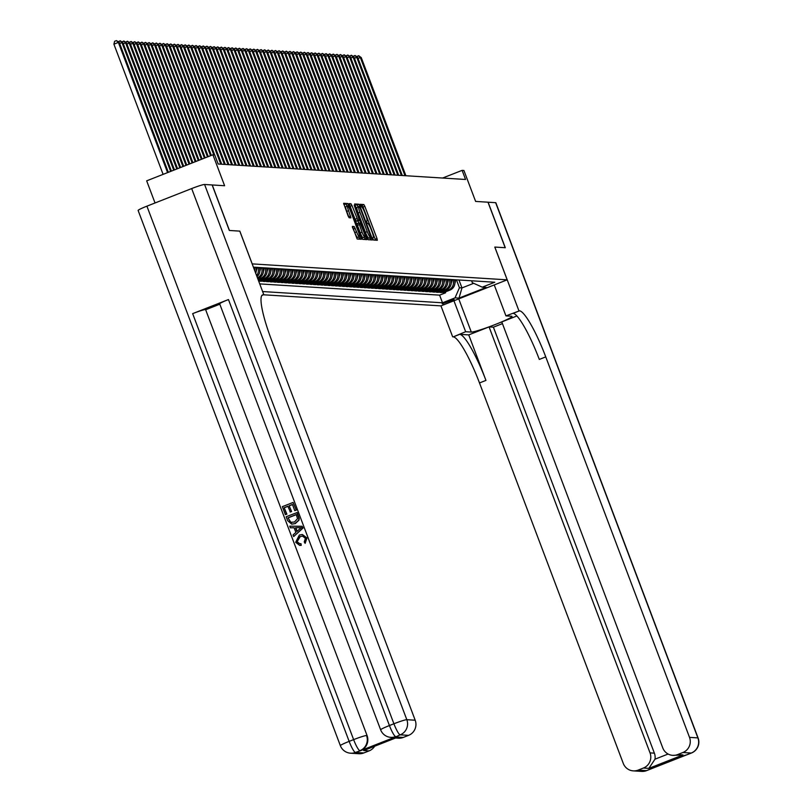 <?xml version="1.0" encoding="UTF-8"?>
<svg xmlns="http://www.w3.org/2000/svg" width="812" height="812" viewBox="0 0 812 812"><rect width="100%" height="100%" fill="white"/><g stroke="black" fill="none" stroke-linecap="round" stroke-linejoin="round"><path stroke-width="1.22" d="M372.83 238.779L373.55 240.047L377.326 240.281L377.001 238.515L364.852 206.349L363.817 204.543L360.031 204.309L361.482 206.837A6.131 1.035 68.5 0 1 364.781 212.622L365.796 215.312A6.131 1.035 68.5 0 1 366.902 220.945A6.131 1.035 68.5 0 1 366.821 220.955L366.557 222.163L367.765 223.452A6.131 1.035 68.5 0 1 371.054 229.248L372.069 231.927A6.131 1.035 68.5 0 1 373.175 237.561A6.131 1.035 68.5 0 1 373.094 237.571L372.83 238.779M352.408 226.426L357.168 239.022L361.381 239.276L361.035 237.52L347.851 203.538L343.638 203.284L348.104 215.941L349.13 217.758L350.946 217.86L348.561 210.694A5.126 0.863 68.5 0 1 347.637 205.984A5.126 0.863 68.5 0 1 350.459 210.815L358.457 231.988A5.126 0.863 68.5 0 1 359.381 236.698A5.126 0.863 68.5 0 1 356.559 231.867L354.194 226.538L352.357 226.436M516.909 315.959L501.786 321.907L662.754 747.893A11.713 11.51 -86.4 0 0 672.762 755.353L683.044 754.927L648.839 768.375L643.419 768.03L638.141 770.111L646.504 770.639L691.266 753.039L682.902 752.511A11.713 11.51 -86.4 0 0 689.52 737.367L697.884 737.895L495.645 202.675L488.093 202.208L505.297 247.721L494.833 247.061L505.186 247.711L487.992 202.198L475.619 201.427L463.926 170.479L462.119 170.368L465.56 179.472L218.164 164.004L214.723 154.899L212.917 154.787L146.667 180.832L155.031 202.97M138.334 210.521A11.713 0.903 -20.7 0 1 138.121 210.44A11.713 0.903 -20.7 0 1 146.911 206.167L191.673 188.567A11.713 0.903 -20.7 0 1 204.583 184.486L212.135 184.953L229.329 230.466L239.824 231.126L229.441 230.476L212.236 184.963L224.609 185.735L212.917 154.787M239.824 231.126L252.207 263.89L507.185 279.835L440.926 305.88L263.849 294.807M494.802 247.081L507.185 279.835M367.166 237.896L368.191 239.713L372.403 239.966L372.058 238.2L359.899 206.045L358.874 204.228L354.661 203.974L367.166 237.896M366.862 239.621L362.68 239.367L361.655 237.551L349.15 203.629L350.967 203.741L351.992 205.548L357.96 220.397L359.168 220.468L358.823 218.712L354.184 205.162L366.892 239.621M268.64 268.102L268.752 268.376A7.805 7.673 93.6 0 1 264.336 278.475L265.778 278.567L259.241 281.135L261.413 281.267L261.088 280.414M272.253 268.325L272.355 268.61A7.805 7.673 93.6 0 1 267.95 278.699L269.391 278.79L262.855 281.358L265.027 281.5L264.702 280.637M275.867 268.549L275.968 268.833A7.805 7.673 93.6 0 1 271.563 278.932L273.005 279.013L266.468 281.591L268.64 281.723L268.315 280.861M279.48 268.772L279.582 269.056A7.805 7.673 93.6 0 1 275.177 279.155L276.618 279.247L270.081 281.815L272.243 281.947L271.918 281.094M283.094 269.005L283.195 269.279A7.805 7.673 93.6 0 1 278.78 279.379L280.231 279.47L273.695 282.038L275.857 282.17L275.532 281.317M286.697 269.229L286.809 269.513A7.805 7.673 93.6 0 1 282.393 279.602L283.845 279.693L277.308 282.261L279.47 282.403L279.145 281.541M290.31 269.452L290.422 269.736A7.805 7.673 93.6 0 1 286.007 279.835L287.448 279.917L280.911 282.495L283.083 282.627L282.759 281.764M293.924 269.675L294.025 269.96A7.805 7.673 93.6 0 1 289.62 280.059L291.061 280.15L284.525 282.718L286.697 282.85L286.372 281.987M297.537 269.909L297.639 270.183A7.805 7.673 93.6 0 1 293.233 280.282L294.675 280.373L288.138 282.941L290.31 283.073L289.985 282.221M301.15 270.132L301.252 270.406A7.805 7.673 93.6 0 1 296.837 280.505L298.288 280.597L291.752 283.165L293.914 283.307L293.589 282.444M304.754 270.355L304.865 270.64A7.805 7.673 93.6 0 1 300.45 280.739L301.902 280.82L295.365 283.398L297.527 283.53L297.202 282.667M308.367 270.579L308.479 270.863A7.805 7.673 93.6 0 1 304.064 280.962L305.505 281.053L298.978 283.621L301.14 283.753L300.816 282.891M311.981 270.812L312.092 271.086A7.805 7.673 93.6 0 1 307.677 281.185L309.118 281.277L302.582 283.845L304.754 283.977L304.429 283.124M315.594 271.035L315.695 271.309A7.805 7.673 93.6 0 1 311.29 281.409L312.732 281.5L306.195 284.068L308.367 284.21L308.042 283.347M319.207 271.259L319.309 271.543A7.805 7.673 93.6 0 1 314.904 281.642L316.345 281.723L309.808 284.301L311.981 284.433L311.656 283.571M322.821 271.482L322.922 271.766A7.805 7.673 93.6 0 1 318.507 281.865L319.958 281.957L313.422 284.525L315.584 284.657L315.259 283.794M326.424 271.715L326.536 271.99A7.805 7.673 93.6 0 1 322.12 282.089L323.572 282.18L317.035 284.748L319.197 284.88L318.872 284.027M330.037 271.939L330.149 272.213A7.805 7.673 93.6 0 1 325.734 282.312L327.175 282.403L320.638 284.971L322.811 285.113L322.486 284.251M333.651 272.162L333.752 272.446A7.805 7.673 93.6 0 1 329.347 282.546L330.788 282.627L324.252 285.205L326.424 285.337L326.099 284.474M337.264 272.385L337.366 272.67A7.805 7.673 93.6 0 1 332.961 282.769L334.402 282.86L327.865 285.428L330.037 285.56L329.713 284.697M340.878 272.619L340.979 272.893A7.805 7.673 93.6 0 1 336.574 282.992L338.015 283.083L331.479 285.651L333.641 285.783L333.316 284.931M344.491 272.842L344.592 273.116A7.805 7.673 93.6 0 1 340.177 283.215L341.629 283.307L335.092 285.875L337.254 286.017L336.929 285.154M348.094 273.065L348.206 273.35A7.805 7.673 93.6 0 1 343.791 283.449L345.242 283.53L338.705 286.108L340.867 286.24L340.543 285.377M351.708 273.289L351.819 273.573A7.805 7.673 93.6 0 1 347.404 283.672L348.845 283.764L342.309 286.332L344.481 286.463L344.156 285.601M355.321 273.522L355.423 273.796A7.805 7.673 93.6 0 1 351.017 283.895L352.459 283.987L345.922 286.555L348.094 286.687L347.769 285.834M358.934 273.745L359.036 274.02A7.805 7.673 93.6 0 1 354.631 284.119L356.072 284.21L349.536 286.778L351.708 286.92L351.383 286.057M362.548 273.969L362.649 274.253A7.805 7.673 93.6 0 1 358.244 284.352L359.686 284.433L353.149 287.012L355.311 287.143L354.986 286.281M366.151 274.192L366.263 274.476A7.805 7.673 93.6 0 1 361.847 284.576L363.299 284.667L356.762 287.235L358.924 287.367L358.599 286.504M369.764 274.426L369.876 274.7A7.805 7.673 93.6 0 1 365.461 284.799L366.902 284.89L360.376 287.458L362.538 287.59L362.213 286.737M373.378 274.649L373.49 274.923A7.805 7.673 93.6 0 1 369.074 285.022L370.516 285.113L363.979 287.681L366.151 287.824L365.826 286.961M376.991 274.872L377.093 275.156A7.805 7.673 93.6 0 1 372.688 285.256L374.129 285.337L367.592 287.915L369.764 288.047L369.44 287.184M380.605 275.095L380.706 275.38A7.805 7.673 93.6 0 1 376.301 285.479L377.742 285.57L371.206 288.138L373.378 288.27L373.053 287.407M384.218 275.329L384.32 275.603A7.805 7.673 93.6 0 1 379.904 285.702L381.356 285.794L374.819 288.361L376.981 288.493L376.656 287.641M387.821 275.552L387.933 275.826A7.805 7.673 93.6 0 1 383.518 285.925L384.969 286.017L378.433 288.585L380.595 288.727L380.27 287.864M391.435 275.775L391.546 276.06A7.805 7.673 93.6 0 1 387.131 286.149L388.572 286.24L382.046 288.818L384.208 288.95L383.883 288.087M395.048 275.999L395.16 276.283A7.805 7.673 93.6 0 1 390.745 286.382L392.186 286.474L385.649 289.042L387.821 289.173L387.497 288.311M398.662 276.232L398.763 276.506A7.805 7.673 93.6 0 1 394.358 286.606L395.799 286.697L389.263 289.265L391.435 289.397L391.11 288.544M402.275 276.456L402.376 276.73A7.805 7.673 93.6 0 1 397.971 286.829L399.413 286.92L392.876 289.488L395.038 289.63L394.713 288.767M405.888 276.679L405.99 276.963A7.805 7.673 93.6 0 1 401.575 287.052L403.026 287.143L396.489 289.722L398.651 289.854L398.327 288.991M409.492 276.902L409.603 277.186A7.805 7.673 93.6 0 1 405.188 287.286L406.639 287.377L400.103 289.945L402.265 290.077L401.94 289.214M413.105 277.136L413.217 277.41A7.805 7.673 93.6 0 1 408.801 287.509L410.243 287.6L403.706 290.168L405.878 290.3L405.553 289.448M416.718 277.359L416.82 277.633A7.805 7.673 93.6 0 1 412.415 287.732L413.856 287.824L407.319 290.392L409.492 290.534L409.167 289.671M420.332 277.582L420.433 277.866A7.805 7.673 93.6 0 1 416.028 287.955L417.469 288.047L410.933 290.615L413.105 290.757L412.78 289.894M423.945 277.805L424.047 278.09A7.805 7.673 93.6 0 1 419.642 288.189L421.083 288.28L414.546 290.848L416.708 290.98L416.383 290.117M427.559 278.039L427.66 278.313A7.805 7.673 93.6 0 1 423.245 288.412L424.696 288.504L418.16 291.072L420.322 291.203L419.997 290.351M431.162 278.262L431.273 278.536A7.805 7.673 93.6 0 1 426.858 288.636L428.31 288.727L421.773 291.295L423.935 291.437L423.61 290.574M434.775 278.486L434.887 278.77A7.805 7.673 93.6 0 1 430.472 288.859L431.913 288.95L425.376 291.518L427.548 291.66L427.224 290.797M438.389 278.709L438.49 278.993A7.805 7.673 93.6 0 1 434.085 289.092L435.526 289.184L428.99 291.752L431.162 291.884L430.837 291.021M442.002 278.942L442.104 279.216A7.805 7.673 93.6 0 1 437.698 289.316L439.14 289.407L432.603 291.975L434.775 292.107L434.45 291.254M445.615 279.166L445.717 279.44A7.805 7.673 93.6 0 1 441.312 289.539L442.753 289.63L436.217 292.198L438.378 292.34L438.054 291.478M449.219 279.389L449.33 279.673A7.805 7.673 93.6 0 1 444.915 289.762L446.367 289.854L439.83 292.421L441.992 292.564L448.528 289.996A7.805 7.673 -86.4 0 0 452.944 279.896L452.832 279.612M441.667 291.701L441.992 292.564M255.709 273.258A7.805 7.673 -86.4 0 0 255.75 267.564L255.638 267.29M254.795 270.832A7.805 7.673 93.6 0 0 254.298 267.473L254.197 267.199M256.998 276.679A7.805 7.673 -86.4 0 0 259.353 267.787L259.251 267.513M256.582 275.572A7.805 7.673 93.6 0 0 257.911 267.706L257.81 267.422M257.678 278.465L258.561 278.11A7.805 7.673 -86.4 0 0 262.966 268.021L262.865 267.737M257.455 277.877A7.805 7.673 93.6 0 0 261.525 267.93L261.423 267.645M258.216 279.896L262.174 278.343A7.805 7.673 -86.4 0 0 266.58 268.244L266.478 267.96M258.003 279.318L260.723 278.252A7.805 7.673 93.6 0 0 265.138 268.153L265.027 267.869M265.778 278.567A7.805 7.673 -86.4 0 0 270.193 268.467L270.091 268.193M269.391 278.79A7.805 7.673 -86.4 0 0 273.806 268.691L273.695 268.417M273.005 279.013A7.805 7.673 -86.4 0 0 277.42 268.924L277.308 268.64M276.618 279.247A7.805 7.673 -86.4 0 0 281.023 269.148L280.922 268.863M280.231 279.47A7.805 7.673 -86.4 0 0 284.636 269.371L284.535 269.097M283.845 279.693A7.805 7.673 -86.4 0 0 288.25 269.594L288.148 269.32M287.448 279.917A7.805 7.673 -86.4 0 0 291.863 269.828L291.752 269.543M291.061 280.15A7.805 7.673 -86.4 0 0 295.477 270.051L295.365 269.767M294.675 280.373A7.805 7.673 -86.4 0 0 299.09 270.274L298.978 270M298.288 280.597A7.805 7.673 -86.4 0 0 302.693 270.498L302.592 270.223M301.902 280.82A7.805 7.673 -86.4 0 0 306.307 270.731L306.205 270.447M305.505 281.053A7.805 7.673 -86.4 0 0 309.92 270.954L309.819 270.67M309.118 281.277A7.805 7.673 -86.4 0 0 313.533 271.178L313.422 270.903M312.732 281.5A7.805 7.673 -86.4 0 0 317.147 271.401L317.035 271.127M316.345 281.723A7.805 7.673 -86.4 0 0 320.76 271.634L320.649 271.35M319.958 281.957A7.805 7.673 -86.4 0 0 324.364 271.858L324.262 271.573M323.572 282.18A7.805 7.673 -86.4 0 0 327.977 272.081L327.875 271.807M327.175 282.403A7.805 7.673 -86.4 0 0 331.59 272.304L331.489 272.03M330.788 282.627A7.805 7.673 -86.4 0 0 335.204 272.538L335.092 272.253M334.402 282.86A7.805 7.673 -86.4 0 0 338.817 272.761L338.705 272.477M338.015 283.083A7.805 7.673 -86.4 0 0 342.42 272.984L342.319 272.71M341.629 283.307A7.805 7.673 -86.4 0 0 346.034 273.208L345.932 272.933M345.242 283.53A7.805 7.673 -86.4 0 0 349.647 273.441L349.546 273.157M348.845 283.764A7.805 7.673 -86.4 0 0 353.261 273.664L353.159 273.38M352.459 283.987A7.805 7.673 -86.4 0 0 356.874 273.888L356.762 273.614M356.072 284.21A7.805 7.673 -86.4 0 0 360.487 274.111L360.376 273.837M359.686 284.433A7.805 7.673 -86.4 0 0 364.091 274.344L363.989 274.06M363.299 284.667A7.805 7.673 -86.4 0 0 367.704 274.568L367.603 274.283M366.902 284.89A7.805 7.673 -86.4 0 0 371.317 274.791L371.216 274.507M370.516 285.113A7.805 7.673 -86.4 0 0 374.931 275.014L374.819 274.74M374.129 285.337A7.805 7.673 -86.4 0 0 378.544 275.248L378.433 274.963M377.742 285.57A7.805 7.673 -86.4 0 0 382.158 275.471L382.046 275.187M381.356 285.794A7.805 7.673 -86.4 0 0 385.761 275.694L385.659 275.41M384.969 286.017A7.805 7.673 -86.4 0 0 389.374 275.918L389.273 275.644M388.572 286.24A7.805 7.673 -86.4 0 0 392.988 276.151L392.886 275.867M392.186 286.474A7.805 7.673 -86.4 0 0 396.601 276.374L396.489 276.09M395.799 286.697A7.805 7.673 -86.4 0 0 400.214 276.598L400.103 276.313M399.413 286.92A7.805 7.673 -86.4 0 0 403.828 276.821L403.716 276.547M403.026 287.143A7.805 7.673 -86.4 0 0 407.431 277.054L407.33 276.77M406.639 287.377A7.805 7.673 -86.4 0 0 411.045 277.278L410.943 276.993M410.243 287.6A7.805 7.673 -86.4 0 0 414.658 277.501L414.556 277.217M413.856 287.824A7.805 7.673 -86.4 0 0 418.271 277.724L418.16 277.45M417.469 288.047A7.805 7.673 -86.4 0 0 421.885 277.958L421.773 277.674M421.083 288.28A7.805 7.673 -86.4 0 0 425.488 278.181L425.386 277.897M424.696 288.504A7.805 7.673 -86.4 0 0 429.101 278.404L429 278.12M428.31 288.727A7.805 7.673 -86.4 0 0 432.715 278.628L432.613 278.354M431.913 288.95A7.805 7.673 -86.4 0 0 436.328 278.861L436.227 278.577M435.526 289.184A7.805 7.673 -86.4 0 0 439.942 279.084L439.83 278.8M439.14 289.407A7.805 7.673 -86.4 0 0 443.555 279.308L443.443 279.023M442.753 289.63A7.805 7.673 -86.4 0 0 447.158 279.531L447.057 279.257M446.367 289.854A7.805 7.673 -86.4 0 0 450.772 279.764L450.67 279.48M454.192 299.526L442.195 303.8L454.192 299.526M262.621 291.549L442.499 302.795L455.035 297.862L459.44 287.763L456.445 279.846M471.61 280.79L472.33 282.698L482.247 287.164L494.782 282.241L253.395 267.148M482.247 287.164L486.226 287.418L459.003 298.116L455.035 297.862M259.728 283.895L439.607 295.142L445.605 292.787L443.443 292.655L449.97 290.087A7.805 7.673 -86.4 0 0 454.385 279.988L454.284 279.704M444.915 289.762L438.378 292.34M441.312 289.539L434.775 292.107M437.698 289.316L431.162 291.884M434.085 289.092L427.548 291.66M430.472 288.859L423.935 291.437M426.858 288.636L420.322 291.203M423.245 288.412L416.708 290.98M419.642 288.189L413.105 290.757M416.028 287.955L409.492 290.534M412.415 287.732L405.878 290.3M408.801 287.509L402.265 290.077M405.188 287.286L398.651 289.854M401.575 287.052L395.038 289.63M397.971 286.829L391.435 289.397M394.358 286.606L387.821 289.173M390.745 286.382L384.208 288.95M387.131 286.149L380.595 288.727M383.518 285.925L376.981 288.493M379.904 285.702L373.378 288.27M376.301 285.479L369.764 288.047M372.688 285.256L366.151 287.824M369.074 285.022L362.538 287.59M365.461 284.799L358.924 287.367M361.847 284.576L355.311 287.143M358.244 284.352L351.708 286.92M354.631 284.119L348.094 286.687M351.017 283.895L344.481 286.463M347.404 283.672L340.867 286.24M343.791 283.449L337.254 286.017M340.177 283.215L333.641 285.783M336.574 282.992L330.037 285.56M332.961 282.769L326.424 285.337M329.347 282.546L322.811 285.113M325.734 282.312L319.197 284.88M322.12 282.089L315.584 284.657M318.507 281.865L311.981 284.433M314.904 281.642L308.367 284.21M311.29 281.409L304.754 283.977M307.677 281.185L301.14 283.753M304.064 280.962L297.527 283.53M300.45 280.739L293.914 283.307M296.837 280.505L290.31 283.073M293.233 280.282L286.697 282.85M289.62 280.059L283.083 282.627M286.007 279.835L279.47 282.403M282.393 279.602L275.857 282.17M278.78 279.379L272.243 281.947M275.177 279.155L268.64 281.723M271.563 278.932L265.027 281.5M267.95 278.699L261.413 281.267M264.336 278.475L258.541 280.759M459.44 287.763L461.967 287.925L473.7 283.317M458.973 279.998L461.967 287.925L459.003 298.116M462.119 170.368L442.611 178.031M445.28 291.924L445.605 292.787M439.607 295.142L442.499 302.795M375.52 240.169L363.055 207.05L362.03 205.243L360.132 205.131M358.183 206.938L357.077 204.939L354.702 204.786M370.566 239.855L369.886 237.906M371.043 237.439L360.152 207.973L358.914 206.674A6.131 1.035 68.5 0 0 358.833 206.684A6.131 1.035 68.5 0 0 359.939 212.328L367.227 231.623A6.131 1.035 68.5 0 0 370.526 237.408L369.287 238.139M358.762 206.735L357.128 207.385A6.131 1.035 68.5 0 0 357.036 207.395A6.131 1.035 68.5 0 0 358.153 213.028L359.939 212.328M371.064 237.439L368.739 238.119A6.131 1.035 68.5 0 1 365.441 232.323L358.153 213.028M357.351 221.179L359.148 220.478L356.163 221.108L355.138 219.291L349.19 204.441L350.967 203.741M358.082 220.905L362.04 232.13A5.126 0.863 68.5 0 0 364.862 236.952A5.126 0.863 68.5 0 0 363.938 232.242L360.092 222.975L357.087 223.615L357.432 225.371L359.219 224.67M364.233 237.205L364.75 238.566L366.547 237.865M357.432 225.371L360.254 232.831A5.126 0.863 68.5 0 0 363.076 237.662L364.862 236.952M358.853 222.924L357.087 223.615M365.055 239.51L364.75 238.566M359.381 236.698L357.595 237.408A5.126 0.863 68.5 0 1 354.773 232.577L352.428 227.238M347.637 205.984L345.841 206.695A5.126 0.863 68.5 0 0 346.765 211.404L348.561 210.694M349.119 217.748L346.765 211.404M347.13 206.187L346.054 204.248L343.679 204.096M359.543 239.164L358.762 236.952M454.872 283.358A5.176 5.085 -86.4 0 0 455.339 281.642L455.522 279.785M454.71 281.074L454.842 279.744M454.405 279.714L452.944 279.896M405.898 175.737L361.259 57.611L360.355 57.55L404.995 175.686M356.57 56.576L358.752 55.754L361.259 57.611M358.397 55.734L360.355 57.55L358.062 58.454M453.938 300.765L465.641 331.722L471.295 332.078A21.954 1.695 159.3 0 0 493.777 325.084A21.954 1.695 159.3 0 0 511.976 316.396A21.954 1.695 159.3 0 0 511.58 316.233L505.937 315.888L519.528 310.823A48.801 8.221 -111.5 0 1 545.755 356.894L689.52 737.367M465.641 331.722L453.279 336.868A48.801 8.221 -111.5 0 1 479.496 382.939L623.271 763.412A11.713 11.51 -86.4 0 0 638.141 770.111M468.747 334.889L459.724 334.331A48.801 8.221 -111.5 0 1 485.952 380.402L468.747 334.889L489.078 326.901L493.412 327.175L502.435 323.623M643.419 768.03A11.713 11.51 -86.4 0 0 650.036 752.886L654.37 753.16A11.713 11.51 93.6 0 1 655 759.19L668.114 754.033M489.078 326.901L650.036 752.886M495.645 202.675A11.713 0.903 -20.7 0 1 495.858 202.767L698.097 737.976A11.713 0.903 159.3 0 0 697.884 737.895A11.713 11.51 93.6 0 1 691.266 753.039A11.713 1.969 -111.5 0 0 691.428 753.018A11.713 11.713 0 0 0 698.097 737.976M494.234 284.921L505.937 315.888M494.833 247.061L518.919 310.783M440.957 305.86L452.66 336.828M672.762 755.353A11.713 11.51 -86.4 0 0 677.624 754.592L683.044 754.927M682.902 752.511L677.624 754.592M493.412 327.175L654.37 753.16M519.528 310.823L513.082 313.351A48.801 8.221 -111.5 0 1 539.31 359.432L545.755 356.894M648.839 768.375L655 759.19M302.673 536.113L300.217 536.6L297.141 541.685L299.719 543.746M300.694 543.675L300.927 545.349L299.709 545.4L295.659 542.304L299.344 535.037L302.287 534.519L306.672 537.94L305.139 543.38L304.236 541.959L305.403 538.356L302.531 536.103L299.932 536.58L296.847 541.665L299.567 543.736L300.988 543.695L301.211 545.37L299.861 545.4M302.429 534.529L306.956 537.96L305.139 543.38M294.127 527.77L290.341 527.8L289.722 526.166L302.105 526.277L302.764 528.013L293.66 536.58L293.041 534.946L295.883 532.398L294.117 527.749L290.341 527.8M302.105 526.277L303.049 528.033L293.66 536.58M286.9 514.169L285.367 514.635L282.353 506.658L293.102 502.435L296.299 510.149L294.766 510.626L292.442 504.465L289.133 505.764L291.589 511.519L290.351 512.007L287.895 506.252L284.17 507.713L286.9 514.169L285.367 514.635M292.482 504.577L289.417 505.774M287.935 506.363L284.464 507.723M219.89 303.911A11.713 0.903 -20.7 0 1 219.676 303.83A11.713 0.903 -20.7 0 1 228.466 299.557L192.657 313.635A11.713 0.903 -20.7 0 1 205.568 309.545L367.075 735.56A11.713 11.51 93.6 0 1 360.457 750.714L396.276 736.636A11.713 11.51 93.6 0 1 391.14 737.377M206.106 309.585L219.819 304.195M296.908 512.514L298.887 518.239L298.725 520.137L294.979 523.567L291.731 524.146L287.641 520.654L286.159 516.736L297.192 512.534L299.181 518.259L299.009 520.147L295.263 523.588L291.873 524.146M261.748 295.659L263.25 294.797A48.801 8.221 68.5 0 0 262.591 294.888A48.801 8.221 68.5 0 0 271.411 339.741L415.186 720.214A11.713 11.51 93.6 0 1 408.568 735.357L400.204 734.84L396.276 736.636M397.87 737.103L363.664 750.542L397.87 737.103L403.28 737.438L408.568 735.357M403.28 737.438A11.713 11.51 93.6 0 1 398.428 738.199L395.566 738.027M239.784 231.115L263.859 294.837M374.657 746.238A11.713 11.51 93.6 0 1 369.084 750.887L363.664 750.542M360.457 750.714L355.443 752.44L363.796 752.957L369.084 750.887M363.796 752.957A11.713 11.51 93.6 0 1 358.945 753.729L350.581 753.201A11.713 11.51 -86.4 0 0 355.443 752.44A11.713 1.969 68.5 0 1 349.15 741.376L353.626 739.62L192.657 313.635M284.17 507.713L286.606 514.148M289.133 505.764L291.589 511.519M291.305 511.499L290.067 511.986M293.102 502.435L296.299 510.149M296.004 510.139L294.766 510.626M287.986 517.792L290.574 522.329L294.421 522.014L297.547 518.655L296.248 514.544L287.986 517.792L290.858 522.339L291.782 522.573M296.289 514.656L288.27 517.812M298.928 527.668L295.538 527.719L296.938 531.454L301.201 527.638L299.598 527.719M299.131 527.688L295.822 527.739L297.151 531.261M301.485 527.658L299.222 527.688M451.259 283.124A5.176 5.085 -86.4 0 0 451.736 281.419L451.908 279.561M451.096 280.84L451.228 279.511M402.285 175.514L357.656 57.378L356.752 57.327L401.392 175.453M352.956 56.353L355.138 55.531L357.656 57.378M354.783 55.5L356.752 57.327L354.448 58.231M447.656 282.901A5.176 5.085 -86.4 0 0 448.122 281.196L448.305 279.328M447.483 280.617L447.615 279.287M447.179 279.257L445.717 279.44M398.682 175.29L354.042 57.155L353.139 57.104L397.778 175.23M349.343 56.129L351.535 55.297L354.042 57.155M351.17 55.277L353.139 57.104L350.835 58.007M444.042 282.677A5.176 5.085 -86.4 0 0 444.509 280.962L444.692 279.105M443.87 280.394L444.002 279.064M395.068 175.067L350.429 56.931L349.525 56.87L394.165 175.006M345.729 55.906L347.922 55.074L350.429 56.931M347.556 55.054L349.525 56.87L347.221 57.774M440.429 282.454A5.176 5.085 -86.4 0 0 440.896 280.739L441.078 278.881M440.266 280.17L440.388 278.841M439.962 278.81L438.49 278.993M391.455 174.834L346.815 56.708L345.912 56.647L390.552 174.783M342.116 55.673L344.308 54.851L346.815 56.708M343.943 54.83L345.912 56.647L343.608 57.55M436.815 282.221A5.176 5.085 -86.4 0 0 437.282 280.516L437.465 278.658M436.653 279.937L436.785 278.607M387.842 174.61L343.202 56.475L342.299 56.424L386.938 174.55M338.513 55.449L340.695 54.627L343.202 56.475M340.34 54.597L342.299 56.424L339.995 57.327M433.202 281.997A5.176 5.085 -86.4 0 0 433.669 280.292L433.852 278.425M433.04 279.714L433.172 278.384M432.735 278.354L431.273 278.536M384.228 174.387L339.589 56.251L338.695 56.201L383.325 174.326M334.899 55.226L337.082 54.394L339.589 56.251M336.726 54.374L338.695 56.201L336.391 57.104M429.599 281.774A5.176 5.085 -86.4 0 0 430.066 280.059L430.238 278.201M429.426 279.49L429.558 278.161M429.122 278.13L427.66 278.313M380.625 174.164L335.985 56.028L335.082 55.967L379.722 174.103M331.286 55.003L333.478 54.171L335.985 56.028M333.113 54.15L335.082 55.967L332.778 56.87M425.985 281.551A5.176 5.085 -86.4 0 0 426.452 279.835L426.635 277.978M425.813 279.267L425.945 277.937M425.508 277.907L424.047 278.09M377.012 173.93L332.372 55.805L331.469 55.744L376.108 173.88M327.672 54.769L329.865 53.947L332.372 55.805M329.499 53.927L331.469 55.744L329.164 56.647M422.372 281.317A5.176 5.085 -86.4 0 0 422.839 279.612L423.022 277.755M422.199 279.034L422.331 277.704M421.905 277.684L420.433 277.866M373.398 173.707L328.758 55.571L327.855 55.52L372.495 173.646M324.059 54.546L326.251 53.724L328.758 55.571M325.886 53.693L327.855 55.52L325.551 56.424M418.759 281.094A5.176 5.085 -86.4 0 0 419.225 279.389L419.408 277.521M418.596 278.81L418.718 277.481M418.292 277.45L416.82 277.633M369.785 173.484L325.145 55.348L324.242 55.297L368.881 173.423M320.446 54.323L322.638 53.49L325.145 55.348M322.273 53.47L324.242 55.297L321.938 56.201M415.145 280.871A5.176 5.085 -86.4 0 0 415.612 279.155L415.795 277.298M414.983 278.587L415.115 277.257M366.171 173.26L321.532 55.125L320.628 55.064L365.268 173.2M316.842 54.099L319.025 53.267L321.532 55.125M318.669 53.247L320.628 55.064L318.334 55.977M411.532 280.647A5.176 5.085 -86.4 0 0 411.999 278.932L412.181 277.075M411.369 278.364L411.501 277.034M362.558 173.027L317.928 54.901L317.025 54.84L361.655 172.976M313.229 53.866L315.411 53.044L317.928 54.901M315.056 53.024L317.025 54.84L314.721 55.744M407.928 280.414A5.176 5.085 -86.4 0 0 408.395 278.709L408.578 276.851M407.756 278.13L407.888 276.801M407.451 276.78L405.99 276.963M358.955 172.804L314.315 54.668L313.412 54.617L358.051 172.743M309.616 53.643L311.808 52.821L314.315 54.668M311.443 52.79L313.412 54.617L311.108 55.52M404.315 280.191A5.176 5.085 -86.4 0 0 404.782 278.486L404.965 276.618M404.143 277.907L404.274 276.577M355.341 172.58L310.702 54.445L309.798 54.394L354.438 172.52M306.002 53.419L308.195 52.587L310.702 54.445M307.829 52.567L309.798 54.394L307.494 55.297M400.702 279.967A5.176 5.085 -86.4 0 0 401.169 278.252L401.351 276.395M400.529 277.684L400.661 276.354M400.235 276.324L398.763 276.506M351.728 172.357L307.088 54.221L306.185 54.16L350.825 172.296M302.389 53.196L304.581 52.364L307.088 54.221M304.216 52.344L306.185 54.16L303.881 55.074M397.088 279.744A5.176 5.085 -86.4 0 0 397.555 278.029L397.738 276.171M396.926 277.46L397.048 276.131M348.115 172.124L303.475 53.998L302.572 53.937L347.211 172.073M298.786 52.963L300.968 52.141L303.475 53.998M300.613 52.12L302.572 53.937L300.267 54.84M393.475 279.511A5.176 5.085 -86.4 0 0 393.942 277.805L394.124 275.948M393.312 277.227L393.444 275.897M344.501 171.9L299.861 53.765L298.958 53.714L343.598 171.85M295.172 52.739L297.354 51.917L299.861 53.765M296.999 51.887L298.958 53.714L296.664 54.617M389.861 279.287A5.176 5.085 -86.4 0 0 390.339 277.582L390.511 275.715M389.699 277.004L389.831 275.674M389.395 275.644L387.933 275.826M340.888 171.677L296.258 53.541L295.355 53.49L339.984 171.616M291.559 52.516L293.741 51.684L296.258 53.541M293.386 51.663L295.355 53.49L293.051 54.394M386.258 279.064A5.176 5.085 -86.4 0 0 386.725 277.349L386.908 275.491M386.086 276.78L386.218 275.451M385.781 275.42L384.32 275.603M337.284 171.454L292.645 53.318L291.741 53.257L336.381 171.393M287.945 52.293L290.138 51.46L292.645 53.318M289.772 51.44L291.741 53.257L289.437 54.171M382.645 278.841A5.176 5.085 -86.4 0 0 383.112 277.125L383.294 275.268M382.472 276.557L382.604 275.227M382.168 275.197L380.706 275.38M333.671 171.22L289.031 53.095L288.128 53.034L332.768 171.17M284.332 52.059L286.524 51.237L289.031 53.095M286.159 51.217L288.128 53.034L285.824 53.937M379.031 278.607A5.176 5.085 -86.4 0 0 379.498 276.902L379.681 275.045M378.869 276.324L378.991 274.994M330.058 170.997L285.418 52.861L284.515 52.81L329.154 170.946M280.719 51.836L282.911 51.014L285.418 52.861M282.546 50.983L284.515 52.81L282.211 53.714M375.418 278.384A5.176 5.085 -86.4 0 0 375.885 276.679L376.068 274.811M375.256 276.1L375.377 274.771M374.951 274.75L373.49 274.923M326.444 170.774L281.805 52.638L280.901 52.587L325.541 170.713M277.115 51.613L279.298 50.78L281.805 52.638M278.942 50.76L280.901 52.587L278.597 53.49M371.805 278.161A5.176 5.085 -86.4 0 0 372.272 276.445L372.454 274.588M371.642 275.877L371.774 274.547M322.831 170.55L278.191 52.415L277.288 52.354L321.928 170.49M273.502 51.389L275.684 50.557L278.191 52.415M275.329 50.537L277.288 52.354L274.994 53.267M368.201 277.937A5.176 5.085 -86.4 0 0 368.668 276.222L368.841 274.365M368.029 275.654L368.161 274.324M367.724 274.294L366.263 274.476M319.217 170.317L274.588 52.191L273.685 52.13L318.324 170.266M269.888 51.156L272.081 50.334L274.588 52.191M271.715 50.314L273.685 52.13L271.381 53.034M364.588 277.704A5.176 5.085 -86.4 0 0 365.055 275.999L365.238 274.141M364.415 275.42L364.547 274.091M315.614 170.094L270.975 51.958L270.071 51.907L314.711 170.043M266.275 50.933L268.467 50.111L270.975 51.958M268.102 50.08L270.071 51.907L267.767 52.81M360.975 277.481A5.176 5.085 -86.4 0 0 361.441 275.775L361.624 273.908M360.802 275.197L360.934 273.867M360.498 273.847L359.036 274.02M312.001 169.87L267.361 51.735L266.458 51.684L311.097 169.809M262.662 50.709L264.854 49.877L267.361 51.735M264.489 49.857L266.458 51.684L264.154 52.587M357.361 277.257A5.176 5.085 -86.4 0 0 357.828 275.542L358.011 273.685M357.199 274.974L357.321 273.644M356.894 273.614L355.423 273.796M308.387 169.647L263.748 51.511L262.844 51.45L307.484 169.586M259.048 50.486L261.241 49.654L263.748 51.511M260.875 49.633L262.844 51.45L260.54 52.364M353.748 277.034A5.176 5.085 -86.4 0 0 354.215 275.319L354.397 273.461M353.585 274.75L353.717 273.421M353.281 273.39L351.819 273.573M304.774 169.414L260.134 51.288L259.231 51.227L303.871 169.363M255.445 50.253L257.627 49.43L260.134 51.288M257.272 49.41L259.231 51.227L256.927 52.13M350.134 276.801A5.176 5.085 -86.4 0 0 350.601 275.095L350.784 273.238M349.972 274.517L350.104 273.187M349.667 273.167L348.206 273.35M301.161 169.19L256.521 51.054L255.628 51.004L300.257 169.14M251.832 50.029L254.014 49.207L256.521 51.054M253.659 49.177L255.628 51.004L253.324 51.907M346.531 276.577A5.176 5.085 -86.4 0 0 346.998 274.872L347.171 273.005M346.359 274.294L346.491 272.964M346.054 272.944L344.592 273.116M297.557 168.967L252.918 50.831L252.014 50.78L296.654 168.906M248.218 49.806L250.411 48.974L252.918 50.831M250.045 48.953L252.014 50.78L249.71 51.684M342.918 276.354A5.176 5.085 -86.4 0 0 343.385 274.639L343.567 272.781M342.745 274.07L342.877 272.741M342.441 272.71L340.979 272.893M293.944 168.744L249.304 50.608L248.401 50.547L293.041 168.683M244.605 49.583L246.797 48.75L249.304 50.608M246.432 48.73L248.401 50.547L246.097 51.46M339.304 276.131A5.176 5.085 -86.4 0 0 339.771 274.415L339.954 272.558M339.132 273.847L339.264 272.517M290.331 168.51L245.691 50.385L244.788 50.324L289.427 168.46M240.991 49.349L243.184 48.527L245.691 50.385M242.818 48.507L244.788 50.324L242.483 51.227M335.691 275.897A5.176 5.085 -86.4 0 0 336.158 274.192L336.341 272.335M335.529 273.614L335.65 272.284M335.224 272.264L333.752 272.446M286.717 168.287L242.077 50.151L241.174 50.1L285.814 168.236M237.378 49.126L239.57 48.304L242.077 50.151M239.205 48.273L241.174 50.1L238.87 51.004M332.078 275.674A5.176 5.085 -86.4 0 0 332.544 273.969L332.727 272.101M331.915 273.39L332.047 272.061M283.104 168.064L238.464 49.928L237.561 49.877L282.2 168.003M233.775 48.903L235.957 48.07L238.464 49.928M235.602 48.05L237.561 49.877L235.267 50.78M328.464 275.451A5.176 5.085 -86.4 0 0 328.931 273.735L329.114 271.878M328.302 273.167L328.434 271.837M327.997 271.807L326.536 271.99M279.49 167.84L234.861 49.705L233.957 49.644L278.587 167.779M230.161 48.679L232.344 47.847L234.861 49.705M231.988 47.827L233.957 49.644L231.653 50.557M324.861 275.227A5.176 5.085 -86.4 0 0 325.328 273.512L325.51 271.655M324.688 272.944L324.82 271.614M275.887 167.607L231.247 49.481L230.344 49.42L274.984 167.556M226.548 48.446L228.74 47.624L231.247 49.481M228.375 47.603L230.344 49.42L228.04 50.324M321.247 274.994A5.176 5.085 -86.4 0 0 321.714 273.289L321.897 271.431M321.075 272.71L321.207 271.381M320.77 271.36L319.309 271.543M272.274 167.384L227.634 49.248L226.731 49.197L271.37 167.333M222.935 48.223L225.127 47.401L227.634 49.248M224.762 47.37L226.731 49.197L224.427 50.1M317.634 274.771A5.176 5.085 -86.4 0 0 318.101 273.065L318.284 271.198M317.462 272.487L317.593 271.157M317.167 271.137L315.695 271.309M268.66 167.16L224.021 49.024L223.117 48.974L267.757 167.099M219.321 47.999L221.514 47.167L224.021 49.024M221.148 47.147L223.117 48.974L220.813 49.877M314.021 274.547A5.176 5.085 -86.4 0 0 314.488 272.842L314.67 270.975M313.858 272.264L313.98 270.934M313.554 270.903L312.092 271.086M265.047 166.937L220.407 48.801L219.504 48.74L264.144 166.876M215.718 47.776L217.9 46.944L220.407 48.801M217.545 46.923L219.504 48.74L217.2 49.654M310.407 274.324A5.176 5.085 -86.4 0 0 310.874 272.609L311.057 270.751M310.245 272.04L310.377 270.711M309.94 270.68L308.479 270.863M261.434 166.704L216.794 48.578L215.89 48.517L260.53 166.653M212.105 47.543L214.287 46.72L216.794 48.578M213.932 46.7L215.89 48.517L213.597 49.42M306.794 274.091A5.176 5.085 -86.4 0 0 307.271 272.385L307.443 270.528M306.632 271.807L306.763 270.477M257.82 166.48L213.191 48.344L212.287 48.294L256.927 166.43M208.491 47.319L210.673 46.497L213.191 48.344M210.318 46.467L212.287 48.294L209.983 49.197M303.191 273.867A5.176 5.085 -86.4 0 0 303.658 272.162L303.84 270.294M303.018 271.584L303.15 270.254M302.714 270.234L301.252 270.406M254.217 166.257L209.577 48.121L208.674 48.07L253.314 166.196M204.878 47.096L207.07 46.264L209.577 48.121M206.705 46.243L208.674 48.07L206.37 48.974M299.577 273.644A5.176 5.085 -86.4 0 0 300.044 271.939L300.227 270.071M299.405 271.36L299.537 270.031M250.603 166.034L205.964 47.898L205.06 47.837L249.7 165.973M201.264 46.873L203.457 46.04L205.964 47.898M203.091 46.02L205.06 47.837L202.756 48.75M295.964 273.421A5.176 5.085 -86.4 0 0 296.431 271.705L296.613 269.848M295.801 271.137L295.923 269.807M295.497 269.777L294.025 269.96M246.99 165.8L202.35 47.675L201.447 47.614L246.087 165.749M197.651 46.639L199.843 45.817L202.35 47.675M199.478 45.797L201.447 47.614L199.143 48.517M292.35 273.187A5.176 5.085 -86.4 0 0 292.817 271.482L293 269.625M292.188 270.903L292.32 269.574M243.377 165.577L198.737 47.441L197.834 47.39L242.473 165.526M194.048 46.416L196.23 45.594L198.737 47.441M195.875 45.563L197.834 47.39L195.53 48.294M288.737 272.964A5.176 5.085 -86.4 0 0 289.204 271.259L289.387 269.391M288.575 270.68L288.707 269.351M288.27 269.33L286.809 269.513M239.763 165.354L195.124 47.218L194.22 47.167L238.86 165.293M190.434 46.193L192.617 45.36L195.124 47.218M192.261 45.34L194.22 47.167L191.926 48.07M285.134 272.741A5.176 5.085 -86.4 0 0 285.601 271.035L285.773 269.168M284.961 270.457L285.093 269.127M284.657 269.097L283.195 269.279M236.16 165.13L191.52 46.994L190.617 46.934L235.257 165.069M186.821 45.969L189.013 45.137L191.52 46.994M188.648 45.117L190.617 46.934L188.313 47.847M281.52 272.517A5.176 5.085 -86.4 0 0 281.987 270.802L282.17 268.945M281.348 270.234L281.48 268.904M281.043 268.873L279.582 269.056M232.547 164.897L187.907 46.771L187.004 46.71L231.643 164.846M183.207 45.736L185.4 44.914L187.907 46.771M185.034 44.893L187.004 46.71L184.7 47.614M277.907 272.294A5.176 5.085 -86.4 0 0 278.374 270.579L278.557 268.721M277.734 270L277.866 268.681M277.43 268.65L275.968 268.833M228.933 164.674L184.294 46.538L183.39 46.487L228.03 164.623M179.594 45.513L181.786 44.69L184.294 46.538M181.421 44.66L183.39 46.487L181.086 47.39M274.294 272.061A5.176 5.085 -86.4 0 0 274.76 270.355L274.943 268.488M274.131 269.777L274.253 268.447M273.827 268.427L272.355 268.61M225.32 164.45L180.68 46.314L179.777 46.264L224.416 164.389M175.981 45.289L178.173 44.457L180.68 46.314M177.808 44.437L179.777 46.264L177.473 47.167M270.68 271.837A5.176 5.085 -86.4 0 0 271.147 270.132L271.33 268.264M270.518 269.554L270.65 268.224M270.213 268.193L268.752 268.376M221.706 164.227L177.067 46.091L176.163 46.03L220.803 164.166M172.377 45.066L174.56 44.234L177.067 46.091M174.204 44.213L176.163 46.03L173.869 46.944M267.067 271.614A5.176 5.085 -86.4 0 0 267.534 269.899L267.716 268.041M266.904 269.33L267.036 268.001M214.662 154.899L173.463 45.868L172.56 45.807L213.759 154.838M168.764 44.833L170.946 44.01L173.463 45.868M170.591 43.99L172.56 45.807L170.256 46.71M263.464 271.391A5.176 5.085 -86.4 0 0 263.93 269.675L264.113 267.818M263.291 269.097L263.423 267.777M262.986 267.747L261.525 267.93M211.323 155.407L169.85 45.645L168.947 45.584L210.562 155.711M165.151 44.609L167.343 43.787L169.85 45.645M166.978 43.757L168.947 45.584L166.643 46.487M259.85 271.157A5.176 5.085 -86.4 0 0 260.317 269.452L260.5 267.584M259.678 268.873L259.81 267.544M208.258 156.614L166.237 45.411L165.333 45.36L207.486 156.919M161.537 44.386L163.73 43.554L166.237 45.411M163.364 43.533L165.333 45.36L163.029 46.264M256.237 270.934A5.176 5.085 -86.4 0 0 256.704 269.229L256.886 267.361M256.064 268.65L256.196 267.321M255.77 267.29L254.298 267.473M205.182 157.822L162.623 45.188L161.72 45.127L204.421 158.127M157.924 44.163L160.116 43.33L162.623 45.188M159.751 43.31L161.72 45.127L159.416 46.04M202.117 159.03L159.01 44.964L158.107 44.904L201.346 159.335M154.321 43.929L156.503 43.107L159.01 44.964M156.148 43.087L158.107 44.904L155.802 45.807M199.041 160.238L155.396 44.741L154.493 44.68L198.28 160.543M150.707 43.706L152.889 42.884L155.396 44.741M152.534 42.853L154.493 44.68L152.199 45.584M195.976 161.446L151.793 44.508L150.89 44.457L195.205 161.75M147.094 43.483L149.276 42.65L151.793 44.508M148.921 42.63L150.89 44.457L148.586 45.36M192.901 162.654L148.18 44.284L147.276 44.224L192.139 162.958M143.48 43.259L145.673 42.427L148.18 44.284M145.307 42.407L147.276 44.224L144.972 45.137M189.835 163.862L144.566 44.061L143.663 44L189.064 164.166M139.867 43.026L142.059 42.204L144.566 44.061M141.694 42.183L143.663 44L141.359 44.904M186.76 165.069L140.953 43.838L140.05 43.777L185.999 165.364M136.254 42.803L138.446 41.98L140.953 43.838M138.081 41.95L140.05 43.777L137.746 44.68M183.695 166.277L137.34 43.604L136.436 43.554L182.923 166.572M132.65 42.579L134.833 41.747L137.34 43.604M134.477 41.727L136.436 43.554L134.132 44.457M180.619 167.485L133.726 43.381L132.823 43.32L179.858 167.779M129.037 42.356L131.219 41.524L133.726 43.381M130.864 41.503L132.823 43.32L130.529 44.234M177.554 168.683L130.123 43.158L129.22 43.097L176.783 168.987M125.424 42.122L127.606 41.3L130.123 43.158M127.251 41.28L129.22 43.097L126.916 44M174.478 169.891L126.51 42.934L125.606 42.874L173.717 170.195M121.81 41.899L124.003 41.077L126.51 42.934M123.637 41.047L125.606 42.874L123.302 43.777M171.413 171.099L122.896 42.701L121.993 42.65L170.642 171.403M118.197 41.676L120.389 40.844L122.896 42.701M120.024 40.823L121.993 42.65L119.689 43.554M168.338 172.306L119.283 42.478L118.379 42.417L113.903 44.183L163.1 174.367M113.903 44.183L114.624 41.3L116.41 40.6L118.379 42.417L167.576 172.611M116.41 40.6L119.283 42.478M257.911 267.706L259.353 267.787M265.138 268.153L266.58 268.244M290.422 269.736L291.863 269.828M297.639 270.183L299.09 270.274M304.865 270.64L306.307 270.731M322.922 271.766L324.364 271.858M330.149 272.213L331.59 272.304M337.366 272.67L338.817 272.761M362.649 274.253L364.091 274.344M369.876 274.7L371.317 274.791M377.093 275.156L378.544 275.248M391.546 276.06L392.988 276.151M395.16 276.283L396.601 276.374M402.376 276.73L403.828 276.821M409.603 277.186L411.045 277.278M413.217 277.41L414.658 277.501M434.887 278.77L436.328 278.861M442.104 279.216L443.555 279.308M449.33 279.673L450.772 279.764M448.528 289.996L449.97 290.087M260.723 278.252L262.174 278.343M257.516 278.049L258.561 278.11M442.865 303.292L443.098 303.891M372.556 237.784L373.094 237.571M362.03 205.243L363.817 204.543M363.055 207.05L364.852 206.349M375.215 239.215L377.001 238.515M357.077 204.939L358.874 204.228M358.112 206.745L359.899 206.045M370.262 238.911L372.058 238.2M365.441 232.323L367.227 231.623M368.739 238.119L370.526 237.408M350.205 206.248L351.992 205.548M355.138 219.291L356.925 218.59M356.163 221.108L357.96 220.397M360.254 232.831L362.04 232.13M352.418 227.228L354.194 226.538M353.433 229.045L355.23 228.345M354.773 232.577L356.559 231.867M348.815 216.804L350.601 216.104M346.054 204.248L347.851 203.538M347.089 206.055L348.876 205.355M359.239 238.22L361.035 237.52M454.811 281.612L455.339 281.642M459.724 334.331L453.279 336.868M485.952 380.402L479.496 382.939M653.021 767.827A11.713 11.51 93.6 0 1 650.98 768.873A11.713 1.969 -111.5 0 0 651.133 768.852A11.713 11.713 0 0 0 653.345 767.695M641.642 771.4A11.713 11.713 0 0 0 646.656 770.608A11.713 1.969 68.5 0 1 646.504 770.639A11.713 11.51 93.6 0 1 641.642 771.4L633.279 770.872M651.275 768.751A11.713 1.969 -111.5 0 1 651.133 768.852L646.656 770.608A11.713 1.969 68.5 0 0 646.788 770.517M691.428 753.018L686.952 754.774A11.713 1.969 68.5 0 1 686.79 754.795A11.713 11.51 93.6 0 1 684.587 755.414A11.713 11.713 0 0 0 686.952 754.774A11.713 1.969 68.5 0 0 687.084 754.683M458.75 298.867L471.295 332.078M262.043 295.263L263.25 294.797M146.911 206.167L349.15 741.376A11.713 0.903 159.3 0 0 340.36 745.649L138.121 210.44M228.466 299.557L389.435 725.542L393.911 723.776L191.673 188.567M204.583 184.486L406.822 719.696L415.186 720.214M205.568 309.545L367.075 735.56M390.876 737.367A11.713 11.51 -86.4 0 0 395.728 736.596A11.713 1.969 68.5 0 1 389.435 725.542A11.713 0.903 159.3 0 0 380.645 729.815A11.713 11.713 0 0 0 390.876 737.367L391.414 737.397M406.822 719.696A11.713 0.903 159.3 0 0 393.911 723.776A11.713 1.969 -111.5 0 0 400.204 734.84A11.713 11.51 -86.4 0 0 406.822 719.696M366.537 735.53A11.713 0.903 159.3 0 0 353.626 739.62A11.713 1.969 -111.5 0 0 359.919 750.674A11.713 11.51 -86.4 0 0 366.537 735.53M451.198 281.388L451.736 281.419M447.585 281.155L448.122 281.196M443.971 280.932L444.509 280.962M440.358 280.708L440.896 280.739M436.754 280.485L437.282 280.516M433.141 280.252L433.669 280.292M429.528 280.028L430.066 280.059M425.914 279.805L426.452 279.835M422.301 279.582L422.839 279.612M418.687 279.348L419.225 279.389M415.084 279.125L415.612 279.155M411.471 278.902L411.999 278.932M407.857 278.678L408.395 278.709M404.244 278.445L404.782 278.486M400.631 278.222L401.169 278.252M397.027 277.998L397.555 278.029M393.414 277.775L393.942 277.805M389.801 277.542L390.339 277.582M386.187 277.318L386.725 277.349M382.574 277.095L383.112 277.125M378.96 276.872L379.498 276.902M375.357 276.638L375.885 276.679M371.744 276.415L372.272 276.445M368.13 276.192L368.668 276.222M364.517 275.968L365.055 275.999M360.904 275.735L361.441 275.775M357.29 275.512L357.828 275.542M353.687 275.288L354.215 275.319M350.073 275.065L350.601 275.095M346.46 274.832L346.998 274.872M342.847 274.608L343.385 274.639M339.233 274.385L339.771 274.415M335.63 274.162L336.158 274.192M332.017 273.928L332.544 273.969M328.403 273.705L328.931 273.735M324.79 273.482L325.328 273.512M321.176 273.258L321.714 273.289M317.563 273.025L318.101 273.065M313.96 272.802L314.488 272.842M310.346 272.578L310.874 272.609M306.733 272.355L307.271 272.385M303.12 272.121L303.658 272.162M299.506 271.898L300.044 271.939M295.893 271.675L296.431 271.705M292.29 271.452L292.817 271.482M288.676 271.218L289.204 271.259M285.063 270.995L285.601 271.035M281.449 270.772L281.987 270.802M277.836 270.548L278.374 270.579M274.223 270.315L274.76 270.355M270.619 270.091L271.147 270.132M267.006 269.868L267.534 269.899M263.392 269.645L263.93 269.675M259.779 269.422L260.317 269.452M256.166 269.188L256.704 269.229M372.556 237.804L373.175 237.561M357.036 207.395L358.833 206.684M219.676 303.83L380.645 729.815M340.36 745.649A11.713 11.713 0 0 0 350.581 753.201"/></g></svg>
